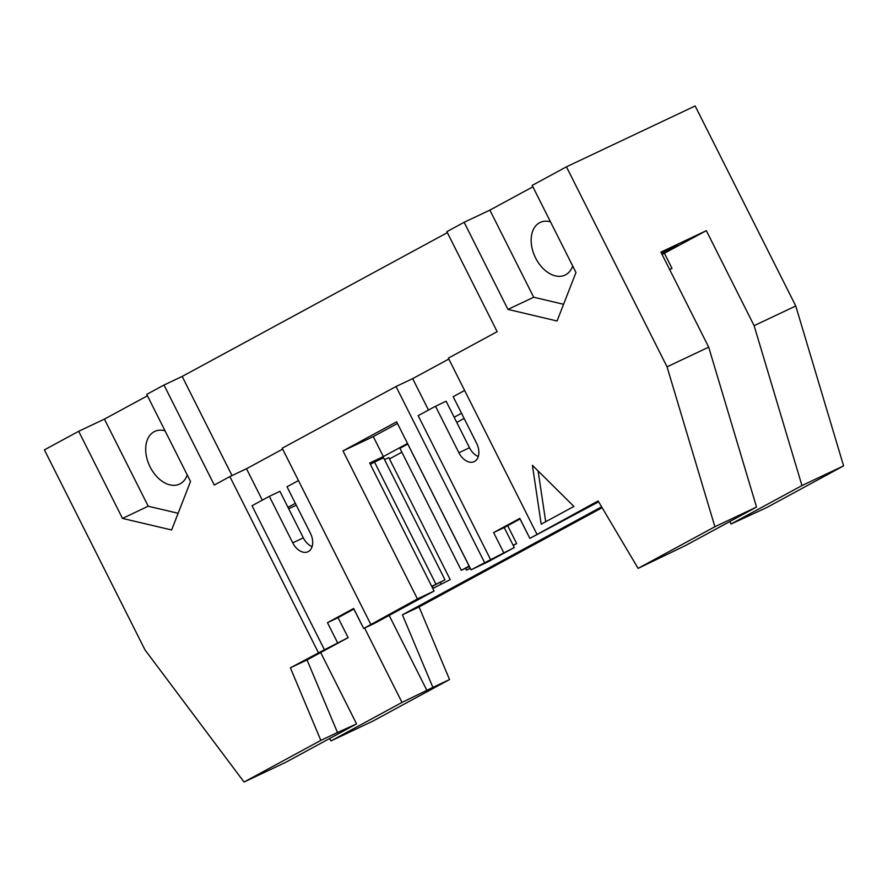 <?xml version="1.0" encoding="UTF-8"?>
<svg xmlns="http://www.w3.org/2000/svg" width="888" height="888" viewBox="0 0 888 888"><rect width="100%" height="100%" fill="white"/><g stroke="black" fill="none" stroke-linecap="round" stroke-linejoin="round"><path stroke-width="1.33" d="M450.205 579.631L433.266 588.178L450.205 579.631L388.833 457.62L384.548 459.64M441.114 583.927L440.315 582.317M432.334 586.313L433.266 588.178M470.329 568.353L466.5 570.163L470.218 568.142M431.723 586.346L444.977 579.797L431.823 586.557M435.886 584.093L374.525 462.071L370.363 464.335M444.977 579.797L383.605 457.775L374.525 462.071M465.567 568.298L466.5 570.163M513.131 545.265L516.672 543.589L507.67 525.696M516.672 543.589L513.231 545.454M469.397 566.489L461.272 570.329L469.119 566.067L407.759 444.056L399.911 448.318L461.272 570.329M520.046 518.981L527.738 534.287M361.571 624.386L353.879 609.079M401.998 702.43L331.102 740.87L372.738 721.178L449.539 679.542L419.081 606.959L402.431 614.829L432.878 687.412L401.998 702.43L364.591 628.049M426.984 690.609L389.155 615.406M312.11 546.653A15.118 10.034 64.7 0 1 303.33 537.839L279.942 491.33L269.342 496.348L292.74 542.846A15.118 10.034 -115.3 0 0 308.025 551.726A15.118 10.034 -115.3 0 0 310.4 533.266L287.013 486.768L298.457 480.563M269.342 496.348L252.014 505.738L324.442 649.761L290.376 667.809L320.834 740.392L337.484 732.522L307.037 659.928L290.376 667.809M541.192 524.175L532.4 465.301L573.903 506.438L541.192 524.175M538.106 470.962L545.698 521.733M843.6 465.878L801.964 485.57L731.057 524.009L766.799 507.525L843.6 465.878L795.759 305.983L695.149 105.961L566.444 166.822L532.167 185.403L575.979 272.516L557.065 320.99L507.947 309.401L533.688 297.236L563.58 304.284M507.947 309.401L464.135 222.3L489.876 210.123L533.688 297.236M550.482 221.811A29.115 19.336 -115.3 0 0 540.159 222.444A29.115 19.336 -115.3 0 0 535.597 257.986A29.115 19.336 -115.3 0 0 565.046 275.091A29.115 19.336 -115.3 0 0 572.693 265.978M489.876 210.123L532.867 186.813M318.381 652.625L229.859 476.601L214.286 485.048L163.991 385.037L146.72 394.394L190.532 481.507L171.617 529.981L122.489 518.403L148.229 506.227L104.418 419.114L147.419 395.804M178.133 513.275L148.229 506.227M122.489 518.403L78.677 431.291L104.418 419.114M187.235 474.969A29.115 19.336 64.7 0 1 179.598 484.082A29.115 19.336 64.7 0 1 150.139 466.977A29.115 19.336 64.7 0 1 154.701 431.435A29.115 19.336 64.7 0 1 165.024 430.802M478.277 456.554A15.118 10.034 64.7 0 1 469.497 447.741L446.109 401.232L435.509 406.249L458.896 452.758A15.118 10.034 -115.3 0 0 474.192 461.627A15.118 10.034 -115.3 0 0 476.567 443.179L453.169 396.67L464.624 390.465M435.509 406.249L418.17 415.651L490.609 559.662L471.073 569.83L487.734 561.96L514.285 547.563L490.609 559.662M417.427 598.923L363.692 628.471L374.292 623.465L434.088 591.042L417.427 598.923L342.99 450.904L373.271 436.585L397.458 423.465M342.99 450.904L396.625 421.822L471.073 569.83M434.088 591.042L369.697 463.025L383.327 456.587L373.271 436.585M383.327 456.587L407.525 443.467M331.102 740.87L329.415 738.627M320.679 652.536L356.576 723.909L285.67 762.348L244.034 782.039L144.999 649.894L44.4 449.872L78.677 431.291M356.576 723.909L337.484 732.522M320.834 740.392L244.034 782.039M307.037 659.928L348.129 637.651L324.442 649.761M348.129 637.651L338.062 617.648L327.461 622.666L337.529 642.668M363.692 628.471L353.635 608.469L327.461 622.666M338.062 617.648L353.924 609.057M484.548 562.526L396.026 386.502L282.195 448.229L370.718 624.242M428.482 410.056L412.676 378.632L396.026 386.502M514.285 547.563L504.229 527.561L493.628 532.567L503.696 552.569M756.532 507.048L708.691 347.153L667.043 366.844L714.895 526.739L756.532 507.048L685.636 545.487L638.095 568.375L598.124 500.943L529.859 538.383L519.802 518.381L493.628 532.567M504.229 527.561L520.091 518.958M529.859 538.383L598.645 501.82M714.895 526.739L638.095 568.375M795.759 305.983L754.112 325.674L801.964 485.57M708.691 347.153L660.905 252.148L706.326 230.669L754.112 325.674M566.444 166.822L667.043 366.844M419.081 606.959L602.131 507.703M163.991 385.037L182.162 376.445L447.352 232.645M536.885 534.154L448.362 358.13L497.158 331.668L446.864 231.657L464.135 222.3M661.249 252.836A29.115 0.799 -26.7 0 1 677.899 245.288A29.115 0.799 -26.7 0 1 661.915 254.157M662.082 254.49L706.326 230.669M669.696 269.619L672.005 268.365L664.457 253.369M672.005 268.365L669.63 269.486M448.817 359.041L412.676 378.632M454.156 417.238L461.516 413.253M232.023 475.58L182.162 376.445M262.315 500.155L246.509 468.731L229.859 476.601M282.65 449.139L246.509 468.731M287.99 507.337L295.349 503.341M296.281 505.194L288.711 508.769M432.878 687.412L449.539 679.542M601.62 506.826L402.431 614.829M389.488 458.918L401.864 452.214M456.776 422.444L464.124 418.448M729.814 521.534L731.057 524.009M292.74 542.846L303.33 537.839M458.896 452.758L469.497 447.741"/></g></svg>
